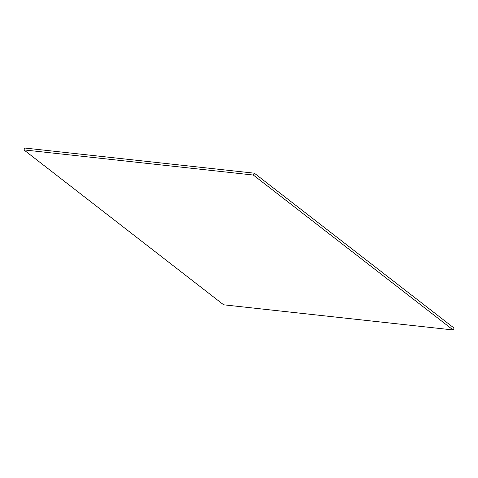 <?xml version="1.0" encoding="UTF-8"?>
<svg xmlns="http://www.w3.org/2000/svg" width="478" height="478" viewBox="0 0 478 478"><rect width="100%" height="100%" fill="white"/><g stroke="black" fill="none" stroke-linecap="round" stroke-linejoin="round"><path stroke-width="0.72" d="M453.084 329.951L223.656 304.809L23.9 149.901L24.916 148.049L254.344 173.191L454.1 328.099L453.084 329.951L253.328 175.044L23.9 149.901M253.328 175.044L254.344 173.191"/></g></svg>
